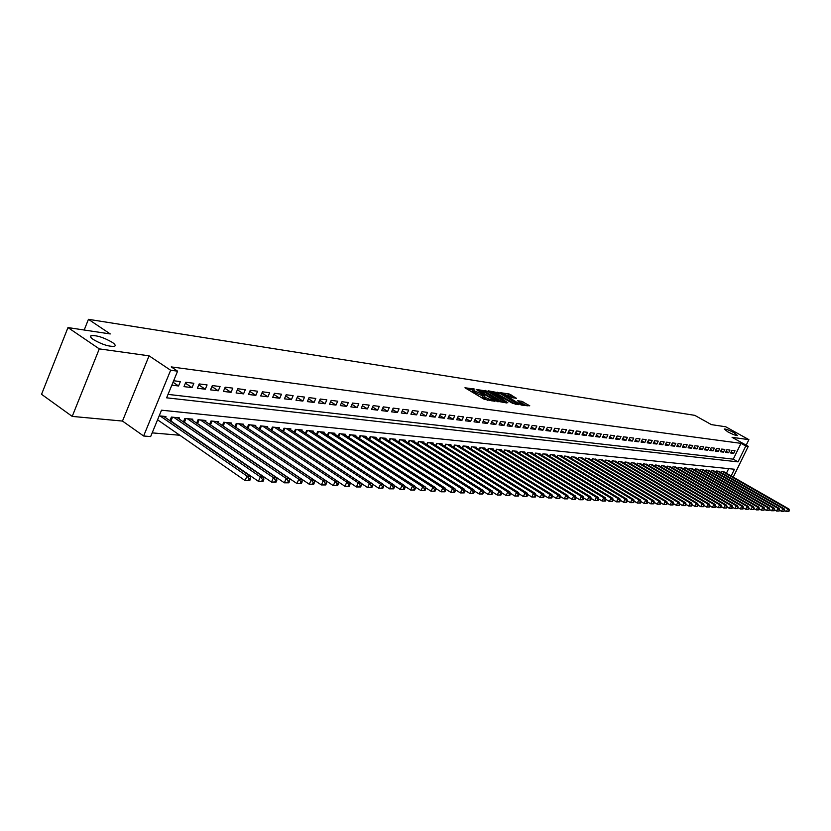 <?xml version="1.0" encoding="UTF-8"?>
<svg xmlns="http://www.w3.org/2000/svg" width="831" height="831" viewBox="0 0 831 831"><rect width="100%" height="100%" fill="white"/><g stroke="black" fill="none" stroke-linecap="round" stroke-linejoin="round"><path stroke-width="1.25" d="M474.584 389.074L464.955 387.776L484.255 399.306L494.788 401.269L486.042 397.8L482.821 395.203L483.164 394.445L474.491 390.913L472.912 389.292L474.584 389.074M482.821 395.203L484.826 395.327L483.164 394.445M727.727 431.808C732.682 434.416 735.965 435.662 737.564 435.558L734.043 432.733C729.109 430.146 725.837 428.9 724.237 428.993L727.727 431.808M93.404 339.578C102.036 344.512 109.079 346.756 114.553 346.288C115.852 345.613 115.073 344.294 112.227 342.32C103.678 337.428 96.656 335.205 91.15 335.641C89.841 336.295 90.589 337.604 93.404 339.578M516.487 398.298L509.143 393.967L499.982 392.627L521.255 405.061L529.773 405.808L521.556 401.29L517.568 400.75L522.647 404.5L517.235 402.557L503.42 393.852L512.696 397.737L516.487 398.298M168.028 394.393L733.274 459.169L740.992 443.349L745.791 446.029L748.264 446.351L733.233 477.119M67.976 327.57L99.284 348.875L72.214 416.404L41.55 394.31L67.976 327.57L110.263 333.948L88.45 319.322L694.768 415.344L711.398 424.62L725.733 426.781L748.887 439.661L732.069 437.314L748.264 446.351M72.214 416.404L122.479 421.068L149.071 355.834L99.284 348.875M149.071 355.834L170.646 370.252L177.595 371.166L166.616 397.82L738.042 461.87L745.791 446.029M740.992 443.349L171.228 366.907L177.595 371.166M487.111 391.11L476.205 389.469L495.39 400.895L506.713 402.952L487.111 391.11L486.519 392.419L483.33 391.474M488.213 390.809L499.151 392.918L518.627 404.655L512.737 403.378L503.171 398.039L500.355 397.675L507.866 402.827L488.098 391.048M746.186 445.198L748.887 439.661M198.048 424.122L198.578 424.174M184.731 422.844L185.406 422.906M171.144 421.546L171.986 421.629M171.83 385.158L178.561 385.968L180.369 381.585L173.648 380.754M193.852 383.268L185.791 382.26L183.994 386.633L192.054 387.61L193.852 383.268M207.085 384.919L199.18 383.932L197.383 388.254L205.288 389.22L207.085 384.919M220.07 386.54L212.31 385.574L210.523 389.853L218.283 390.799L220.07 386.54M232.805 388.129L225.191 387.173L223.414 391.422L231.039 392.346L232.805 388.129M245.311 389.687L237.832 388.752L236.066 392.959L243.556 393.863L245.311 389.687M257.589 391.214L250.256 390.3L248.49 394.465L255.844 395.359L257.589 391.214M269.649 392.72L262.44 391.817L260.695 395.94L267.914 396.823L269.649 392.72M281.491 394.195L274.417 393.312L272.672 397.395L279.767 398.257L281.491 394.195M293.125 395.639L286.176 394.777L284.441 398.828L291.401 399.669L293.125 395.639M304.562 397.073L297.727 396.221L296.002 400.23L302.848 401.061L304.562 397.073M315.79 398.465L309.07 397.634L307.366 401.612L314.087 402.422L315.79 398.465M326.822 399.846L320.226 399.025L318.522 402.962L325.129 403.762L326.822 399.846M337.677 401.196L331.185 400.386L329.492 404.292L335.984 405.081L337.677 401.196M348.334 402.526L341.957 401.726L340.274 405.601L346.662 406.38L348.334 402.526M358.826 403.835L352.552 403.056L350.879 406.889L357.153 407.657L358.826 403.835M369.13 405.123L362.97 404.354L361.298 408.156L367.468 408.904L369.13 405.123M379.268 406.38L373.202 405.621L371.55 409.403L377.617 410.14L379.268 406.38M389.24 407.626L383.278 406.878L381.637 410.628L387.599 411.355L389.24 407.626M399.057 408.852L393.188 408.114L391.546 411.833L397.426 412.54L399.057 408.852M408.707 410.047L402.931 409.33L401.3 413.017L407.086 413.713L408.707 410.047M418.201 411.231L412.529 410.524L410.909 414.181L416.591 414.866L418.201 411.231M427.55 412.405L421.961 411.698L420.351 415.323L425.95 416.009L427.55 412.405M436.753 413.547L431.247 412.862L429.648 416.456L435.153 417.12L436.753 413.547M445.811 414.679L440.388 414.004L438.799 417.567L444.221 418.222L445.811 414.679M454.723 415.791L449.394 415.126L447.805 418.658L453.144 419.302L454.723 415.791M463.501 416.882L458.255 416.227L456.676 419.738L461.932 420.372L463.501 416.882M472.143 417.962L466.98 417.318L465.402 420.798L470.585 421.421L472.143 417.962M480.661 419.021L475.571 418.388L474.002 421.836L479.103 422.46L480.661 419.021M489.044 420.07L484.026 419.437L482.479 422.865L487.496 423.478L489.044 420.07M497.312 421.099L492.368 420.476L490.82 423.883L495.764 424.485L497.312 421.099M505.445 422.106L500.574 421.504L499.036 424.88L503.908 425.472L505.445 422.106M513.465 423.114L508.665 422.512L507.139 425.867L511.938 426.448L513.465 423.114M521.369 424.09L516.633 423.509L515.116 426.833L519.842 427.404L521.369 424.09M529.15 425.067L524.496 424.485L522.979 427.788L527.643 428.349L529.15 425.067M536.826 426.023L532.235 425.451L530.729 428.723L535.32 429.284L536.826 426.023M544.388 426.968L539.859 426.396L538.363 429.648L542.892 430.198L544.388 426.968M551.846 427.892L547.39 427.342L545.894 430.562L550.361 431.112L551.846 427.892M559.201 428.806L554.796 428.266L553.321 431.466L557.715 432.006L559.201 428.806M566.451 429.71L562.109 429.17L560.634 432.359L564.976 432.878L566.451 429.71M573.598 430.603L569.318 430.074L567.853 433.231L572.133 433.751L573.598 430.603M580.651 431.486L576.434 430.957L574.969 434.094L579.186 434.613L580.651 431.486M587.6 432.349L583.445 431.829L581.991 434.945L586.156 435.454L587.6 432.349M594.456 433.211L590.353 432.691L588.909 435.787L593.022 436.285L594.456 433.211M601.228 434.052L597.177 433.543L595.734 436.618L599.795 437.106L601.228 434.052M607.897 434.883L603.908 434.384L602.475 437.438L606.474 437.916L607.897 434.883M614.493 435.704L610.546 435.215L609.123 438.238L613.07 438.726L614.493 435.704M620.986 436.514L617.101 436.026L615.678 439.038L619.573 439.516L620.986 436.514M627.405 437.314L623.562 436.836L622.149 439.828L625.992 440.295L627.405 437.314M633.731 438.103L629.94 437.625L628.537 440.596L632.329 441.064L633.731 438.103M639.974 438.882L636.245 438.415L634.842 441.365L638.582 441.822L639.974 438.882M646.144 439.651L642.456 439.184L641.065 442.123L644.752 442.57L646.144 439.651M652.231 440.409L648.585 439.952L647.204 442.861L650.85 443.307L652.231 440.409M658.245 441.157L654.651 440.71L653.27 443.598L656.864 444.034L658.245 441.157M664.177 441.895L660.624 441.458L659.253 444.325L662.806 444.762L664.177 441.895M670.035 442.622L666.535 442.185L665.164 445.042L668.675 445.468L670.035 442.622M675.821 443.349L672.362 442.913L671.001 445.759L674.471 446.174L675.821 443.349M681.534 444.055L678.117 443.629L676.766 446.455L680.184 446.87L681.534 444.055M687.185 444.762L683.799 444.346L682.459 447.14L685.835 447.556L687.185 444.762M692.753 445.458L689.418 445.042L688.078 447.826L691.423 448.231L692.753 445.458M698.258 446.143L694.965 445.738L693.636 448.501L696.929 448.906L698.258 446.143M703.701 446.818L700.45 446.413L699.12 449.166L702.382 449.561L703.701 446.818M709.072 447.494L705.862 447.088L704.532 449.831L707.752 450.215L709.072 447.494M714.39 448.158L711.211 447.753L709.892 450.475L713.071 450.859L714.39 448.158M719.636 448.813L716.488 448.418L715.179 451.119L718.327 451.503L719.636 448.813M724.819 449.457L721.713 449.072L720.404 451.752L723.521 452.126L724.819 449.457M729.94 450.09L726.876 449.706L725.577 452.376L728.642 452.75L729.94 450.09M730.678 452.999L733.711 453.373L734.999 450.724L731.976 450.35L730.678 452.999M152.177 432.868L179.828 435.257M192.595 436.368L193.426 436.441M206.098 437.542L206.774 437.594M219.342 438.685L219.872 438.726M726.429 473.223L728.662 468.653M157.391 420.226L158.306 420.32M165.494 417.629L165.94 416.528L159.188 415.864M169.908 420.683L171.404 417.069L179.506 417.868L179.06 418.949M183.391 421.93L184.856 418.398L192.813 419.188L192.376 420.237M196.625 423.145L198.069 419.707L205.87 420.476L205.444 421.504M209.62 424.35L211.022 420.995L218.688 421.753L218.273 422.75M313.692 484.255L314.44 482.541L313.225 482.468L312.477 484.182L313.692 484.255L309.288 484.255L222.386 425.503L223.747 422.252L231.278 422.989L230.862 423.976M234.893 426.687L236.243 423.488L243.628 424.215L243.223 425.171M247.181 427.83L248.511 424.703L255.761 425.42L255.366 426.355M259.251 428.952L260.55 425.888L267.675 426.594L267.291 427.508M271.114 430.053L272.391 427.061L279.393 427.757L279.008 428.651M282.758 431.133L284.015 428.214L290.892 428.889L290.518 429.762M294.205 432.203L295.431 429.347L302.193 430.011L301.83 430.863M305.455 433.252L306.66 430.458L313.308 431.112L312.944 431.943M316.507 434.281L317.691 431.549L324.225 432.193L323.872 433.013M327.372 435.299L328.536 432.619L334.955 433.252L334.613 434.052M338.061 436.296L339.204 433.678L345.519 434.301L345.177 435.08M348.563 437.272L349.685 434.706L355.897 435.33L355.564 436.088M358.899 438.249L360 435.735L366.107 436.337L365.775 437.085M370.148 436.732L369.068 439.204L370.148 436.732L376.152 437.335L375.83 438.062M379.061 440.139L380.12 437.719L386.031 438.311L385.709 439.028M388.887 441.053L389.936 438.695L395.753 439.267L395.442 439.973M398.568 441.967L399.597 439.651L405.32 440.212L405.009 440.908M408.094 442.861L409.101 440.586L414.731 441.147L414.43 441.832M417.463 443.744L418.46 441.521L423.997 442.061L423.706 442.736M426.687 444.616L427.664 442.424L433.128 442.965L432.826 443.619M435.766 445.468L436.732 443.328L442.102 443.858L441.822 444.502M444.71 446.309L445.655 444.211L450.953 444.73L450.662 445.364M453.518 447.14L454.453 445.073L459.657 445.593L459.377 446.216M462.192 447.961L463.106 445.935L468.237 446.444L467.967 447.047M470.73 448.771L471.634 446.777L476.682 447.275L476.412 447.878M479.144 449.561L480.027 447.608L485.013 448.106L484.743 448.688M487.433 450.35L488.306 448.428L493.209 448.917L492.949 449.488M495.598 451.119L496.46 449.239L501.29 449.716L501.031 450.277M503.648 451.877L504.49 450.028L509.258 450.506L508.998 451.056M511.574 452.635L512.405 450.818L517.1 451.275L516.851 451.825M519.385 453.373L520.206 451.586L524.839 452.043L524.59 452.583M527.093 454.1L527.903 452.344L532.463 452.802L532.224 453.321M534.686 454.827L535.486 453.092L539.984 453.539L539.745 454.058M542.176 455.533L542.955 453.84L547.39 454.277L547.162 454.786M549.551 456.229L550.33 454.567L554.703 454.993L554.464 455.502M556.832 456.925L557.601 455.284L561.912 455.71L561.683 456.209M564.01 457.611L564.768 455.99L568.788 456.894M571.094 458.276L571.832 456.697L575.81 457.59M578.075 458.941L578.802 457.382L582.728 458.265M584.962 459.605L585.689 458.068L589.553 458.93M591.755 460.249L592.472 458.733L596.284 459.585M598.465 460.883L599.161 459.398L602.932 460.239M605.082 461.517L605.768 460.052L609.487 460.883M611.606 462.14L612.291 460.696L615.958 461.517M618.056 462.753L618.721 461.33L622.346 462.14M624.413 463.355L625.078 461.963L628.652 462.753M630.687 463.958L631.342 462.587L634.874 463.366M636.889 464.55L637.533 463.199L641.013 463.968M643.007 465.131L643.641 463.802L647.079 464.56M649.042 465.713L649.676 464.394L653.073 465.142M655.005 466.284L655.628 464.986L658.983 465.724M660.894 466.845L661.507 465.568L664.821 466.295M666.711 467.406L667.324 466.139L670.586 466.866M672.456 467.946L673.058 466.71L676.289 467.417M678.138 468.497L678.719 467.271L681.908 467.967M684.339 467.822L683.747 469.037L684.318 467.822L687.466 468.518M689.855 468.372L689.283 469.567L689.844 468.372L692.961 469.058M695.308 468.913L694.747 470.086L695.308 468.913L698.383 469.588M700.149 470.606L700.71 469.442L703.743 470.107M705.488 471.115L706.038 469.972L709.04 470.626M710.765 471.624L711.305 470.491L714.276 471.146M715.979 472.122L716.509 471.011L719.449 471.655M721.131 472.61L721.661 471.52L724.559 472.153M88.45 319.322L84.201 330.011M731.176 475.934L734.448 469.245L161.515 410.192L150.65 436.587L143.618 435.995L170.646 370.252M122.479 421.068L143.618 435.995M733.274 459.169L738.042 461.87M178.561 385.968L173.035 382.25M192.054 387.61L185.417 383.174M205.288 389.22L198.786 384.878M218.283 390.799L211.895 386.56M231.039 392.346L224.765 388.202M243.556 393.863L237.396 389.812M255.844 395.359L249.788 391.391M267.914 396.823L261.962 392.949M279.767 398.257L273.918 394.465M291.401 399.669L285.667 395.961M302.848 401.061L297.207 397.426M314.087 402.422L308.54 398.87M325.129 403.762L319.686 400.282M335.984 405.081L330.634 401.674M346.662 406.38L341.396 403.035M357.153 407.657L351.97 404.375M367.468 408.904L362.378 405.694M377.617 410.14L372.61 406.993M387.599 411.355L382.675 408.26M397.426 412.54L392.575 409.517M407.086 413.713L402.308 410.743M416.591 414.866L411.896 411.958M425.95 416.009L421.317 413.142M435.153 417.12L430.603 414.316M444.221 418.222L439.734 415.469M453.144 419.302L448.73 416.601M461.932 420.372L457.58 417.713M470.585 421.421L466.305 418.814M479.103 422.46L474.885 419.894M487.496 423.478L483.341 420.953M495.764 424.485L491.672 422.003M503.908 425.472L499.878 423.041M511.938 426.448L507.959 424.049M519.842 427.404L515.926 425.057M527.643 428.349L523.779 426.043M535.32 429.284L531.518 427.009M542.892 430.198L539.142 427.965M550.361 431.112L546.663 428.91M557.715 432.006L554.069 429.835M564.976 432.878L561.382 430.749M572.133 433.751L568.581 431.653M579.186 434.613L575.686 432.546M586.156 435.454L582.697 433.418M593.022 436.285L589.615 434.291M599.795 437.106L596.429 435.143M606.474 437.916L603.161 435.984M613.07 438.726L609.798 436.815M619.573 439.516L616.342 437.625M625.992 440.295L622.803 438.436M632.329 441.064L629.181 439.235M638.582 441.822L635.476 440.025M644.752 442.57L641.688 440.794M650.85 443.307L647.827 441.562M656.864 444.034L653.883 442.321M662.806 444.762L659.856 443.058M668.675 445.468L665.756 443.796M674.471 446.174L671.593 444.523M680.184 446.87L677.348 445.239M685.835 447.556L683.03 445.956M691.423 448.231L688.65 446.652M696.929 448.906L694.186 447.338M702.382 449.561L699.671 448.023M707.752 450.215L705.083 448.698M713.071 450.859L710.432 449.363M718.327 451.503L715.709 450.018M723.521 452.126L720.934 450.672M728.642 452.75L726.097 451.316M733.711 453.373L731.197 451.95M472.808 389.51L472.309 390.622L473.899 392.242L474.491 390.913M482.562 395.774L473.899 392.242M482.718 395.411L482.219 396.532L483.829 398.184L484.431 396.844M487.641 400.282L483.829 398.184M472.642 389.874L467.074 389.043M503.555 402.547L486.519 392.419M478.303 389.968L495.318 400.355L498.486 401.009L485.366 392.533L478.303 389.968M490.57 392.554L491.256 392.658M495.619 393.312L496.751 393.479L497.333 392.18M515.49 404.25L496.751 393.479M497 394.05L491.516 392.087L499.099 396.782L501.903 397.156L497 394.05M527.166 405.912L520.123 402.453M513.548 397.862L507.523 395.099M503.16 394.445L502.568 394.351M249.757 480.578L250.526 478.781L249.175 478.698L248.407 480.495L249.757 480.578L245.072 480.567L246.994 476.07L250.349 476.277L163.541 416.289M157.558 419.8L245.072 480.567L248.407 480.495M160.103 415.947L246.994 476.07L249.175 478.698M250.349 476.277L250.526 478.781M263.053 481.336L263.811 479.56L262.492 479.477L261.734 481.263L263.053 481.336L258.42 481.336L260.332 476.88L263.624 477.077L177.148 417.64M170.023 420.403L258.42 481.336L261.734 481.263M173.772 417.307L260.332 476.88L262.492 479.477M263.624 477.077L263.811 479.56M276.079 482.084L276.837 480.328L275.549 480.245L274.791 482.011L276.079 482.084L271.508 482.084L273.409 477.68L276.64 477.877L190.507 418.959M183.485 421.712L271.508 482.084L274.791 482.011M187.193 418.627L273.409 477.68L275.549 480.245M276.64 477.877L276.837 480.328M288.866 482.821L289.614 481.076L288.347 481.004L287.599 482.749L288.866 482.821L284.347 482.821L286.228 478.459L289.396 478.646L203.605 420.257M196.698 423L284.347 482.821L287.599 482.749M200.354 419.935L286.228 478.459L288.347 481.004M289.396 478.646L289.614 481.076M301.393 483.549L302.152 481.814L300.905 481.741L300.157 483.476L301.393 483.549L296.937 483.549L298.807 479.217L301.913 479.404L216.465 421.525M209.661 424.257L296.937 483.549L300.157 483.476M213.266 421.213L298.807 479.217L300.905 481.741M301.913 479.404L302.152 481.814M225.949 422.47L311.147 479.965L314.191 480.152L229.086 422.782M312.477 484.182L309.288 484.255L311.147 479.965L313.225 482.468M314.191 480.152L314.44 482.541M325.762 484.94L326.5 483.247L325.305 483.185L324.568 484.878L325.762 484.94L321.4 484.951L323.249 480.702L326.24 480.889L241.478 424.007M235.069 426.812L321.4 484.951L324.568 484.878M238.404 423.696L323.249 480.702L325.305 483.185M337.604 485.626L338.342 483.943L337.168 483.881L336.43 485.564L337.604 485.626L333.293 485.626L326.24 480.9L326.5 483.247M250.63 424.911L335.132 481.429L338.072 481.606L253.652 425.212M336.43 485.564L333.293 485.626L335.132 481.429L337.168 483.881M338.072 481.606L338.342 483.943M349.228 486.291L349.955 484.629L348.802 484.566L348.075 486.228L349.228 486.291L344.958 486.301L346.797 482.136L349.674 482.312L265.608 426.386M338.082 481.7L344.958 486.301L348.075 486.228M262.638 426.095L346.797 482.136L348.802 484.566M349.674 482.312L349.955 484.629M360.633 486.956L361.36 485.304L360.228 485.242L359.501 486.883L360.633 486.956L356.416 486.956L358.234 482.832L361.07 482.998L277.357 427.55M349.695 482.479L356.416 486.956L359.501 486.883M274.438 427.269L358.234 482.832L360.228 485.242M361.07 482.998L361.36 485.304M371.831 487.6L372.558 485.958L371.447 485.896L370.719 487.537L371.831 487.6L367.666 487.6L369.473 483.517L372.257 483.684L288.897 428.692M361.101 483.247L367.666 487.6L370.719 487.537M286.03 428.412L369.473 483.517L371.447 485.896M372.257 483.684L372.558 485.958M382.831 488.233L383.558 486.613L382.468 486.55L381.741 488.171L382.831 488.233L378.718 488.233L380.515 484.182L383.236 484.348L300.23 429.814M372.298 483.995L378.718 488.233L381.741 488.171M297.415 429.534L380.515 484.182L382.468 486.55M383.236 484.348L383.558 486.613M393.645 488.846L394.351 487.246L393.281 487.184L392.564 488.784L393.645 488.846L389.562 488.857L391.349 484.837L394.029 485.003L311.376 430.915M383.299 484.733L389.562 488.857L392.564 488.784M308.602 430.645L391.349 484.837L393.281 487.184M394.029 485.003L394.351 487.246M404.25 489.459L404.967 487.87L403.908 487.807L403.201 489.397L404.25 489.459L400.22 489.469L401.996 485.491L404.635 485.647L322.324 432.006M394.091 485.46L400.22 489.469L403.201 489.397M319.603 431.736L401.996 485.491L403.908 487.807M404.635 485.647L404.967 487.87M414.679 490.061L415.386 488.483L414.357 488.42L413.651 489.999L414.679 490.061L410.691 490.061L412.456 486.125L415.043 486.28L333.096 433.065M404.707 486.166L410.691 490.061L413.651 489.999M330.416 432.806L412.456 486.125L414.357 488.42M415.043 486.28L415.386 488.483M424.932 490.654L425.628 489.085L424.62 489.033L423.914 490.591L424.932 490.654L420.985 490.654L422.74 486.748L425.285 486.904L343.681 434.114M415.136 486.862L420.985 490.654L423.914 490.591M341.053 433.855L422.74 486.748L424.62 489.033M425.285 486.904L425.628 489.085M434.997 491.235L435.704 489.677L434.696 489.625L434 491.173L434.997 491.235L431.092 491.235L432.837 487.361L435.34 487.517L354.089 435.143M425.379 487.537L431.092 491.235L434 491.173M351.503 434.893L432.837 487.361L434.696 489.625M435.34 487.517L435.704 489.677M444.897 491.796L445.593 490.269L444.616 490.207L443.92 491.744L444.897 491.796L441.032 491.807L442.767 487.963L445.229 488.119L364.331 436.161M435.454 488.213L441.032 491.807L443.92 491.744M361.786 435.911L442.767 487.963L444.616 490.207M445.229 488.119L445.593 490.269M454.63 492.357L455.326 490.841L454.36 490.778L453.664 492.305L454.63 492.357L450.807 492.368L452.531 488.555L454.941 488.701L374.407 437.158M445.354 488.867L450.807 492.368L453.664 492.305M371.904 436.909L452.531 488.555L454.36 490.778M454.941 488.701L455.326 490.841M464.197 492.908L464.882 491.401L463.937 491.35L463.251 492.856L464.197 492.908L460.416 492.918L462.129 489.137L464.498 489.282L384.317 438.134M455.087 489.511L460.416 492.918L463.251 492.856M381.855 437.895L462.129 489.137L463.937 491.35M464.498 489.282L464.882 491.401M473.608 493.448L474.293 491.952L473.358 491.9L472.673 493.396L473.608 493.448L469.858 493.458L471.561 489.719L473.899 489.854L394.06 439.1M464.654 490.134L469.858 493.458L472.673 493.396M391.64 438.861L471.561 489.719L473.358 491.9M473.899 489.854L474.293 491.952M482.863 493.988L483.538 492.503L482.624 492.451L481.938 493.926L482.863 493.988L479.144 493.988L480.848 490.28L483.143 490.415L403.658 440.056M474.065 490.757L479.144 493.988L481.938 493.926M401.269 439.817L480.848 490.28L482.624 492.451M483.143 490.415L483.538 492.503M491.962 494.507L492.638 493.032L491.734 492.98L491.059 494.455L491.962 494.507L488.285 494.518L489.978 490.83L492.232 490.965L413.1 440.981M483.32 491.37L488.285 494.518L491.059 494.455M410.753 440.752L489.978 490.83L491.734 492.98M492.232 490.965L492.638 493.032M500.916 495.027L501.592 493.562L500.698 493.51L500.033 494.975L500.916 495.027L497.281 495.027L498.953 491.381L501.176 491.516L422.387 441.905M492.43 491.962L497.281 495.027L500.033 494.975M420.081 441.677L498.953 491.381L500.698 493.51M501.176 491.516L501.592 493.562M509.735 495.525L510.4 494.081L509.528 494.03L508.852 495.484L509.735 495.525L506.121 495.536L507.793 491.91L509.985 492.045L431.538 442.809M501.384 492.554L506.121 495.536L508.852 495.484M429.263 442.591L507.793 491.91L509.528 494.03M509.985 492.045L510.4 494.081M518.399 496.024L519.063 494.59L518.201 494.538L517.536 495.982L518.399 496.024L514.825 496.034L516.487 492.44L518.637 492.575L440.544 443.702M510.203 493.126L514.825 496.034L517.536 495.982M438.301 443.484L516.487 492.44L518.201 494.538M518.637 492.575L519.063 494.59M526.937 496.523L527.592 495.099L526.75 495.047L526.085 496.471L526.937 496.523L523.395 496.523L525.047 492.96L527.166 493.095L449.415 444.575M518.876 493.697L523.395 496.523L526.085 496.471M447.203 444.356L525.047 492.96L526.75 495.047M527.166 493.095L527.592 495.099M535.33 497L535.985 495.588L535.154 495.536L534.499 496.959L535.33 497L531.83 497.011L533.471 493.479L535.559 493.604L458.141 445.447M527.415 494.258L531.83 497.011L534.499 496.959M455.97 445.229L533.471 493.479L535.154 495.536M535.559 493.604L535.985 495.588M543.599 497.478L544.253 496.076L543.432 496.024L542.778 497.426L543.599 497.478L540.129 497.489L541.76 493.978L543.817 494.102L466.742 446.299M535.818 494.798L540.129 497.489L542.778 497.426M464.612 446.081L541.76 493.978L543.432 496.024M543.817 494.102L544.253 496.076M551.742 497.946L552.386 496.554L551.576 496.512L550.932 497.904L551.742 497.946L548.304 497.956L549.925 494.476L551.94 494.601L475.218 447.13M544.087 495.338L548.304 497.956L550.932 497.904M473.109 446.922L549.925 494.476L551.576 496.512M551.94 494.601L552.386 496.554M559.751 498.403L560.395 497.031L559.606 496.98L558.962 498.361L559.751 498.403L556.344 498.413L557.965 494.964L559.949 495.079L483.559 447.961M552.231 495.868L556.344 498.413L558.962 498.361M481.492 447.753L557.965 494.964L559.606 496.98M559.949 495.079L560.395 497.031M567.646 498.86L568.29 497.489L567.5 497.447L566.867 498.818L567.646 498.86L564.27 498.87L565.869 495.442L567.833 495.567L491.786 448.771M560.25 496.387L564.27 498.87L566.867 498.818M489.739 448.574L565.869 495.442L567.5 497.447M567.833 495.567L568.29 497.489M575.416 499.306L576.06 497.946L575.291 497.904L574.647 499.265L575.416 499.306L572.071 499.317L573.67 495.92L575.603 496.034L499.888 449.571M568.144 496.907L572.071 499.317L574.647 499.265M497.873 449.374L573.67 495.92L575.291 497.904M575.603 496.034L576.06 497.946M583.071 499.753L583.715 498.403L582.947 498.351L582.313 499.701L583.071 499.753L579.758 499.763L581.347 496.387L583.248 496.502L507.866 450.36M575.925 497.405L579.758 499.763L582.313 499.701M505.882 450.163L581.347 496.387L582.947 498.351M583.248 496.502L583.715 498.403M590.623 500.179L591.246 498.839L590.498 498.797L589.865 500.137L590.623 500.179L587.33 500.189L588.909 496.845L590.779 496.959L515.739 451.14M583.591 497.904L587.33 500.189L589.865 500.137M513.787 450.953L588.909 496.845L590.498 498.797M590.779 496.959L591.246 498.839M598.05 500.615L598.673 499.286L597.936 499.234L597.312 500.563L598.05 500.615L594.788 500.615L596.357 497.291L598.206 497.405L523.488 451.908M591.132 498.392L594.788 500.615L597.312 500.563M521.567 451.721L596.357 497.291L597.936 499.234M598.206 497.405L598.673 499.286M605.373 501.031L605.996 499.711L605.269 499.67L604.646 500.989L605.373 501.031L602.143 501.041L603.701 497.738L605.519 497.852L531.134 452.666M598.569 498.87L602.143 501.041L604.646 500.989M529.233 452.48L603.701 497.738L605.269 499.67M605.519 497.852L605.996 499.711M612.582 501.446L613.205 500.137L612.489 500.096L611.865 501.405L612.582 501.446L609.383 501.457L610.941 498.185L612.727 498.288L538.675 453.414M605.903 499.338L609.383 501.457L611.865 501.405M536.795 453.227L610.941 498.185L612.489 500.096M612.727 498.288L613.205 500.137M619.697 501.851L620.31 500.553L619.604 500.511L618.991 501.81L619.697 501.851L616.519 501.862L618.067 498.61L619.833 498.725L546.102 454.152M613.122 499.805L616.519 501.862L618.991 501.81M544.253 453.965L618.067 498.61L619.604 500.511M619.833 498.725L620.31 500.553M626.709 502.256L627.322 500.968L626.626 500.927L626.013 502.215L626.709 502.256L623.562 502.267L625.099 499.036L626.834 499.151L553.425 454.869M620.238 500.262L623.562 502.267L626.013 502.215M551.607 454.692L625.099 499.036L626.626 500.927M626.834 499.151L627.322 500.968M633.617 502.651L634.23 501.373L633.544 501.332L632.931 502.62L633.617 502.651L630.49 502.672L632.017 499.462L633.741 499.566L560.655 455.585M627.249 500.709L630.49 502.672L632.931 502.62M558.858 455.409L632.017 499.462L633.544 501.332M633.741 499.566L634.23 501.373M640.421 503.046L641.033 501.779L640.358 501.737L639.745 503.004L640.421 503.046L637.325 503.056L638.852 499.878L640.545 499.982L567.781 456.292M634.167 501.155L637.325 503.056L639.745 503.004M566.004 456.115L638.852 499.878L640.358 501.737M640.545 499.982L641.033 501.779M647.141 503.43L647.744 502.173L647.079 502.132L646.476 503.399L647.141 503.43L644.067 503.441L645.583 500.283L647.256 500.387L574.813 456.988M640.981 501.592L644.067 503.441L646.476 503.399M573.058 456.811L645.583 500.283L647.079 502.132M647.256 500.387L647.744 502.173M653.758 503.815L654.361 502.558L653.706 502.526L653.104 503.773L653.758 503.815L650.715 503.825L652.221 500.688L653.862 500.792L581.742 457.673M647.702 502.017L650.715 503.825L653.104 503.773M580.017 457.507L652.221 500.688L653.706 502.526M653.862 500.792L654.361 502.558M660.292 504.188L660.884 502.942L660.24 502.911L659.637 504.157L660.292 504.188L657.269 504.199L658.765 501.083L660.385 501.186L588.577 458.348M654.329 502.443L657.269 504.199L659.637 504.157M586.883 458.182L658.765 501.083L660.24 502.911M660.385 501.186L660.884 502.942M666.732 504.562L667.324 503.326L666.691 503.285L666.088 504.521L666.732 504.562L663.73 504.573L665.226 501.477L666.826 501.581L595.328 459.013M660.863 502.859L663.73 504.573L666.088 504.521M593.646 458.847L665.226 501.477L666.691 503.285M666.826 501.581L667.324 503.326M673.079 504.926L673.671 503.7L673.048 503.659L672.445 504.895L673.079 504.926L670.108 504.936L671.593 501.862L673.172 501.966L601.987 459.678M667.314 503.274L670.108 504.936L672.445 504.895M600.325 459.512L671.593 501.862L673.048 503.659M673.172 501.966L673.671 503.7L676.403 505.3L677.878 502.246L679.426 502.34L608.552 460.322M679.343 505.29L676.403 505.3L679.343 505.29L679.935 504.064L678.719 505.248M606.921 460.166L677.878 502.246L679.311 504.033M679.426 502.34L679.935 504.064L682.604 505.653L684.069 502.62L685.606 502.713L615.033 460.966M685.523 505.643L682.604 505.653L685.523 505.643L686.115 504.427L685.502 504.396L684.91 505.612M613.423 460.81L684.069 502.62L685.502 504.396M685.606 502.713L686.115 504.427M691.621 505.996L692.213 504.791L691.6 504.749L691.018 505.954L691.621 505.996L688.722 506.006L690.187 502.994L691.693 503.087L621.432 461.6M686.105 504.459L688.722 506.006L691.018 505.954M619.843 461.444L690.187 502.994L691.6 504.749M691.693 503.087L692.213 504.791M697.645 506.339L698.227 505.144L697.625 505.113L697.043 506.308L697.645 506.339L694.758 506.349L696.212 503.357L697.708 503.451L627.748 462.223M692.192 504.833L694.758 506.349L697.043 506.308M626.179 462.067L696.212 503.357L697.625 505.113M697.708 503.451L698.227 505.144M703.577 506.681L704.158 505.497L703.566 505.456L702.984 506.65L703.577 506.681L700.72 506.692L702.164 503.721L703.639 503.815L633.98 462.846M698.196 505.206L700.72 506.692L702.984 506.65M632.433 462.69L702.164 503.721L703.566 505.456M703.639 503.815L704.158 505.497M709.435 507.014L710.017 505.84L709.435 505.809L708.853 506.983L709.435 507.014L706.599 507.035L708.043 504.085L709.497 504.168L640.14 463.449M704.117 505.57L706.599 507.035L708.853 506.983M638.603 463.303L708.043 504.085L709.435 505.809M709.497 504.168L710.017 505.84M715.221 507.346L715.792 506.183L715.221 506.141L714.65 507.315L715.221 507.346L712.406 507.367L713.839 504.427L715.273 504.521L646.217 464.051M709.965 505.934L712.406 507.367L714.65 507.315M644.7 463.906L713.839 504.427L715.221 506.141M715.273 504.521L715.792 506.183M720.924 507.679L721.495 506.515L720.934 506.484L720.363 507.648L720.924 507.679L718.14 507.689L719.563 504.781L720.976 504.864L652.21 464.643M715.74 506.287L718.14 507.689L720.363 507.648M650.725 464.498L719.563 504.781L720.934 506.484M720.976 504.864L721.495 506.515M726.564 508.001L727.125 506.848L726.564 506.817L726.003 507.97L726.564 508.001L723.791 508.011L725.203 505.123L726.606 505.206L658.142 465.235M721.433 506.64L723.791 508.011L726.003 507.97M656.667 465.09L725.203 505.123L726.564 506.817M726.606 505.206L727.125 506.848M732.121 508.323L732.682 507.17L732.132 507.139L731.571 508.292L732.121 508.323L729.369 508.333L730.781 505.466L732.163 505.549L663.99 465.817M727.063 506.983L729.369 508.333L731.571 508.292M662.536 465.672L730.781 505.466L732.132 507.139M732.163 505.549L732.682 507.17M737.616 508.634L738.177 507.502L737.627 507.461L737.066 508.603L737.616 508.634L734.884 508.655L736.287 505.799L737.658 505.882L669.765 466.388M732.61 507.326L734.884 508.655L737.066 508.603M668.332 466.243L736.287 505.799L737.627 507.461M737.658 505.882L738.177 507.502M743.039 508.956L743.6 507.814L743.059 507.783L742.499 508.925L743.039 508.956L740.328 508.967L741.719 506.131L743.07 506.204L675.468 466.949M738.094 507.668L740.328 508.967L742.499 508.925M674.055 466.804L741.719 506.131L743.059 507.783M743.07 506.204L743.6 507.814M748.388 509.258L748.949 508.136L748.409 508.105L747.858 509.226L748.388 509.258L745.698 509.268L747.09 506.453L748.419 506.536L681.108 467.51M743.506 508.001L745.698 509.268L747.858 509.226M679.706 467.365L747.09 506.453L748.409 508.105M748.419 506.536L748.949 508.136M753.675 509.559L754.226 508.447L753.707 508.416L753.156 509.538L753.675 509.559L751.006 509.58L752.387 506.775L753.707 506.858L686.676 468.061M748.856 508.323L751.006 509.58L753.156 509.538M685.295 467.915L752.387 506.775L753.707 508.416M753.707 506.858L754.226 508.447M758.9 509.86L759.451 508.749L758.932 508.717L758.381 509.829L758.9 509.86L756.252 509.881L757.623 507.097L758.921 507.17L692.181 468.601M754.133 508.645L756.252 509.881L758.381 509.829M690.81 468.466L757.623 507.097L758.932 508.717M758.921 507.17L759.451 508.749M764.053 510.161L764.094 509.029L764.053 510.161L761.425 510.172L762.796 507.409L764.073 507.481L697.614 469.141M759.337 508.967L761.425 510.172L763.544 510.13M696.253 469.006L762.796 507.409L764.094 509.029M764.073 507.481L764.603 509.05M769.153 510.452L769.184 509.32L769.153 510.452L766.535 510.463L767.896 507.72L769.163 507.793L702.984 469.671M764.489 509.289L766.535 510.463L768.644 510.421M701.644 469.536L767.896 507.72L769.184 509.32M769.163 507.793L769.693 509.351M774.18 510.743L774.222 509.621L774.18 510.743L771.583 510.753L772.944 508.021L774.191 508.094L708.282 470.201M769.579 509.6L771.583 510.753L773.682 510.712M706.963 470.066L772.944 508.021L774.222 509.621M774.191 508.094L774.721 509.652M779.156 511.034L779.198 509.912L779.156 511.034L776.58 511.044L777.92 508.323L779.156 508.395L713.528 470.71M774.596 509.902L776.58 511.044L778.657 511.003M712.219 470.585L777.92 508.323L779.198 509.912M779.156 508.395L779.696 509.943M784.059 511.314L784.111 510.203L784.059 511.314L781.504 511.325L782.844 508.624L784.069 508.697L718.711 471.229M779.561 510.203L781.504 511.325L783.571 511.283M717.423 471.104L782.844 508.624L784.111 510.203M784.069 508.697L784.599 510.234M788.92 511.595L788.972 510.494L788.92 511.595L786.375 511.605L787.715 508.915L788.92 508.998L723.832 471.738M784.464 510.504L786.375 511.605L788.432 511.564M722.555 471.603L787.715 508.915L788.972 510.494M788.92 508.998L789.45 510.514M472.964 389.272L473.286 388.555M492.835 401.02L493.126 400.376M475.488 393.198L476.09 391.868M481.471 395.608L482.073 394.278M485.439 399.14L486.042 397.8M491.744 400.864L492.035 400.22M484.681 391.671L485.273 390.362M497.478 401.685L497.759 401.041M498.558 394.216L499.151 392.918M498.797 397.436L499.099 396.782M501.405 397.789L501.685 397.166M520.975 402.578L521.556 401.29M522.761 403.305L523.353 402.017M508.551 395.244L509.143 393.967M510.348 395.971L510.93 394.694M170.428 420.611L171.872 417.12M170.989 420.943L172.547 417.183M183.859 421.899L185.292 418.44M184.42 422.231L185.967 418.512M197.04 423.176L198.464 419.748M197.591 423.498L199.128 419.811M209.973 424.423L211.396 421.026M210.523 424.745L212.05 421.088M222.677 425.649L224.09 422.283M223.217 425.96L224.744 422.345M235.142 426.843L236.544 423.519M235.682 427.165L237.199 423.581M247.409 427.975L248.781 424.724M247.929 428.329L249.435 424.786M259.459 429.087L260.799 425.919M259.978 429.43L261.443 425.981M271.29 430.167L272.61 427.082M271.81 430.51L273.243 427.144M282.914 431.237L284.202 428.235M283.433 431.58L284.836 428.297M294.34 432.286L295.597 429.357M294.849 432.629L296.231 429.419M305.569 433.325L306.805 430.468M306.078 433.657L307.428 430.531M316.601 434.343L317.806 431.559M317.11 434.675L318.439 431.621M327.456 435.34L328.629 432.629M327.954 435.673L329.253 432.691M338.113 436.327L339.277 433.678M338.622 436.659L339.889 433.74M348.605 437.303L349.737 434.717M349.103 437.625L350.35 434.779M358.919 438.259L360.031 435.735M359.418 438.581L360.633 435.797M369.556 439.516L370.751 436.794M379.538 440.44L380.712 437.781M389.355 441.354L390.508 438.747M399.015 442.248L400.137 439.703M408.52 443.131L409.621 440.638M417.868 444.003L418.959 441.562M427.082 444.855L428.152 442.476M436.15 445.707L437.189 443.37M445.073 446.538L446.102 444.253M453.861 447.358L454.869 445.115M462.524 448.169L463.511 445.977M471.042 448.958L472.018 446.818M479.445 449.748L480.401 447.649M487.724 450.527L488.659 448.46M495.868 451.285L496.793 449.27M503.908 452.043L504.812 450.059M511.823 452.781L512.717 450.838M519.624 453.518L520.497 451.617M527.321 454.235L528.173 452.376M534.904 454.952L535.746 453.124M542.373 455.658L543.204 453.861M549.748 456.354L550.558 454.588M557.009 457.029L557.819 455.305M564.176 457.704L564.976 456.011M571.25 458.38L572.029 456.718M578.22 459.034L578.989 457.403M585.107 459.688L585.855 458.078M591.89 460.322L592.628 458.754M598.59 460.956L599.317 459.408M605.197 461.579L605.913 460.062M611.709 462.202L612.416 460.706M618.15 462.805L618.846 461.34M624.497 463.407L625.182 461.974M630.771 464.01L631.446 462.597M636.962 464.591L637.616 463.199M643.069 465.173L643.724 463.802M649.104 465.744L649.738 464.404M655.057 466.305L655.69 464.986M660.936 466.866L661.559 465.568M666.753 467.417L667.355 466.149M672.487 467.967L673.089 466.71M678.148 468.507L678.75 467.271M90.631 336.939L91.15 335.641M498.143 401.778L498.486 401.009M491.152 392.897L491.443 392.253M501.612 397.81L501.903 397.156M503.067 394.642L503.347 394.008M522.325 405.216L522.647 404.5"/></g></svg>
